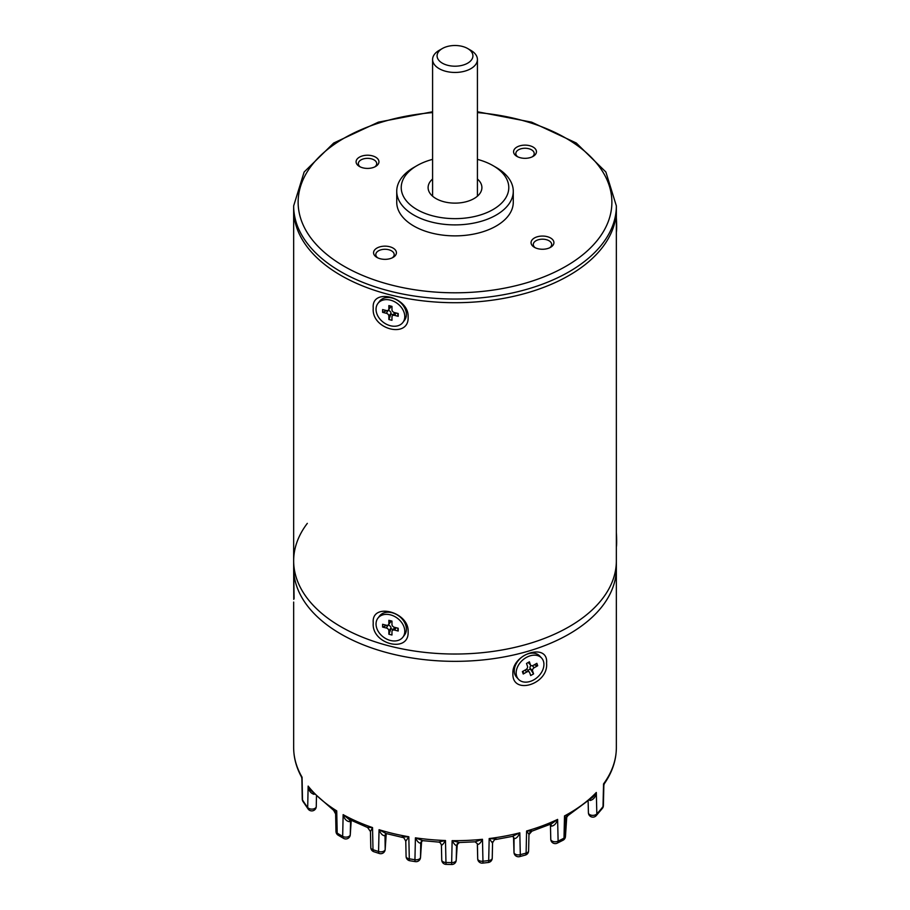 <?xml version="1.0" encoding="UTF-8"?>
<svg xmlns="http://www.w3.org/2000/svg" width="910" height="910" viewBox="0 0 910 910"><rect width="100%" height="100%" fill="white"/><g stroke="black" fill="none" stroke-linecap="round" stroke-linejoin="round"><path stroke-width="1.36" d="M307.318 523.364A161.354 93.161 0 0 0 293.657 560.878A161.354 93.161 0 0 0 421.808 652.038A161.354 93.161 0 0 0 602.693 598.382A161.354 93.161 0 0 0 616.354 560.878L616.354 568.193A161.354 93.161 180 0 1 448.812 661.274A161.354 93.161 180 0 1 293.657 568.193A161.354 93.161 0 0 0 421.808 659.352A161.354 93.161 0 0 0 602.693 605.707A161.354 93.161 0 0 0 616.354 568.193L616.354 747.508C616.297 759.975 612.396 771.885 604.649 783.248L604.024 784.431M408.124 631.711C409.295 653.812 371.155 644.235 373.248 622.884C371.121 602.045 409.238 611.657 408.124 631.711M408.124 316.987C409.295 339.089 371.155 329.511 373.248 308.16C371.121 287.321 409.238 296.933 408.124 316.987M616.354 233.711L616.354 209.55A161.354 93.161 180 0 1 472.802 302.143A161.354 93.161 0 0 0 616.354 209.55L616.354 205.899A161.354 93.161 180 0 1 472.802 298.48A161.354 93.161 180 0 1 293.657 205.899L293.657 209.55A161.354 93.161 0 0 0 472.802 302.143A161.354 93.161 180 0 1 293.657 209.55L293.657 560.878A161.354 93.161 0 0 0 472.802 653.46A161.354 93.161 0 0 0 616.354 560.878L616.354 233.711M432.591 159.364A53.781 31.054 0 0 0 416.973 165.643A53.781 31.054 0 0 0 406.531 201.042A53.781 31.054 0 0 0 460.938 218.457A53.781 31.054 0 0 0 505.755 197.88A53.781 31.054 0 0 0 493.038 165.643A53.781 31.054 0 0 0 477.42 159.364M493.038 165.643L496.212 167.474A58.263 33.636 180 0 1 513.274 191.259A58.263 33.636 180 0 1 461.427 224.69A58.263 33.636 180 0 1 396.737 191.259A58.263 33.636 180 0 1 413.8 167.474L416.973 165.643M432.591 179.008A26.89 15.527 0 0 0 428.11 187.596A26.89 15.527 0 0 0 457.969 203.032A26.89 15.527 0 0 0 481.902 187.596A26.89 15.527 0 0 0 477.42 179.008M396.737 191.259L396.737 202.236A58.263 33.636 0 0 0 461.427 235.667A58.263 33.636 0 0 0 513.274 202.236L513.274 191.259M523.762 145.168A11.432 6.597 0 0 0 514.23 149.536A11.432 6.597 0 0 0 516.937 156.395A11.432 6.597 0 0 0 526.276 158.283A11.432 6.597 0 0 0 533.101 156.395A11.432 6.597 0 0 0 535.319 148.865A11.432 6.597 0 0 0 523.762 145.168M532.225 156.85A9.191 5.301 0 0 0 534.204 153.551A9.191 5.301 0 0 0 524.001 148.285A9.191 5.301 0 0 0 515.833 153.551A9.191 5.301 0 0 0 517.813 156.85M541.234 236.1A11.432 6.597 0 0 0 531.702 240.468A11.432 6.597 0 0 0 534.409 247.315A11.432 6.597 0 0 0 543.748 249.215A11.432 6.597 0 0 0 550.573 247.315A11.432 6.597 0 0 0 552.791 239.796A11.432 6.597 0 0 0 541.234 236.1M549.697 247.782A9.191 5.301 0 0 0 551.676 244.483A9.191 5.301 0 0 0 541.473 239.216A9.191 5.301 0 0 0 533.305 244.483A9.191 5.301 0 0 0 535.285 247.782M383.736 246.189A11.432 6.597 0 0 0 374.215 250.557A11.432 6.597 0 0 0 376.911 257.405A11.432 6.597 0 0 0 386.25 259.305A11.432 6.597 0 0 0 393.075 257.405A11.432 6.597 0 0 0 395.293 249.886A11.432 6.597 0 0 0 383.736 246.189M392.199 257.871A9.191 5.301 0 0 0 394.178 254.572A9.191 5.301 0 0 0 383.986 249.306A9.191 5.301 0 0 0 375.807 254.572A9.191 5.301 0 0 0 377.786 257.871M366.264 155.257A11.432 6.597 0 0 0 356.731 159.625A11.432 6.597 0 0 0 359.439 166.473A11.432 6.597 0 0 0 368.777 168.373A11.432 6.597 0 0 0 375.602 166.473A11.432 6.597 0 0 0 377.821 158.954A11.432 6.597 0 0 0 366.264 155.257M374.727 166.939A9.191 5.301 0 0 0 376.706 163.641A9.191 5.301 0 0 0 366.502 158.374A9.191 5.301 0 0 0 358.335 163.641A9.191 5.301 0 0 0 360.314 166.939M442.328 63.165A17.927 10.351 0 0 0 467.683 63.165A17.927 10.351 0 0 0 467.683 48.537L470.857 50.357A22.409 12.933 180 0 1 477.42 59.514A22.409 12.933 180 0 1 463.577 71.469A22.409 12.933 180 0 1 439.155 68.659A22.409 12.933 180 0 1 432.591 59.514A22.409 12.933 180 0 1 439.155 50.357L442.328 48.537A17.927 10.351 0 0 0 442.328 63.165M470.857 50.357L467.683 48.537A17.927 10.351 0 0 0 442.328 48.537M377.912 303.451L379.538 301.312A15.686 11.728 37.2 0 1 392.028 297.991A15.686 11.728 37.2 0 1 404.518 320.286L402.902 322.424A15.686 11.728 37.2 0 1 390.413 325.746A15.686 11.728 37.2 0 1 377.912 303.451A15.686 11.728 37.2 0 1 390.413 300.129A15.686 11.728 37.2 0 1 402.902 322.424M391.004 306.135A2.684 2.013 37.2 0 1 390.686 307.114L388.524 309.957A2.684 2.013 -142.8 0 0 388.854 308.956L388.854 305.589L391.971 306.374L391.971 309.741A2.684 2.013 -142.8 0 0 394.428 312.562L398.205 313.518L398.205 316.293L394.428 315.338A2.684 2.013 -142.8 0 0 392.29 315.918A2.684 2.013 -142.8 0 0 391.971 316.919L391.971 320.286L388.854 319.49L388.854 316.123A2.684 2.013 -142.8 0 0 386.386 313.302L382.61 312.346L382.61 309.571L386.386 310.526A2.684 2.013 -142.8 0 0 388.524 309.957M386.386 313.302L388.092 310.344M388.547 310.458A2.684 2.013 37.2 0 1 391.004 313.279L388.854 316.123M393.234 314.678L391.004 314.109L391.004 313.279M392.29 315.918L394.451 313.063A2.684 2.013 37.2 0 1 394.894 312.676M397.647 313.37L398.205 316.293M386.75 310.594L382.61 312.346M391.004 314.109L388.854 319.49M616.354 232.266A15.686 1.41 -93.7 0 0 616.354 217.831M377.912 618.174L379.538 616.036A15.686 11.728 37.2 0 1 392.028 612.714A15.686 11.728 37.2 0 1 404.518 635.009L402.902 637.148A15.686 11.728 37.2 0 1 390.413 640.469A15.686 11.728 37.2 0 1 377.912 618.174A15.686 11.728 37.2 0 1 390.413 614.853A15.686 11.728 37.2 0 1 402.902 637.148M388.854 623.68L390.993 620.847A2.684 2.013 37.2 0 1 390.686 621.837L388.524 624.681A2.684 2.013 -142.8 0 0 388.854 623.68L388.854 620.313L391.971 621.098L391.971 624.465A2.684 2.013 -142.8 0 0 394.428 627.286L398.205 628.241L398.205 631.028L394.428 630.061A2.684 2.013 -142.8 0 0 392.29 630.641A2.684 2.013 -142.8 0 0 391.971 631.642L391.971 635.009L388.854 634.213L388.854 630.846A2.684 2.013 -142.8 0 0 386.386 628.025L382.61 627.07L382.61 624.294L386.386 625.25A2.684 2.013 -142.8 0 0 388.524 624.681M386.386 628.025L388.092 625.068M388.547 625.181A2.684 2.013 37.2 0 1 391.004 628.002L388.854 630.846M393.234 629.402L391.004 628.833L391.004 628.002M392.29 630.641L394.451 627.798A2.684 2.013 37.2 0 1 394.894 627.399M397.647 628.093L398.205 631.028M386.75 625.318L382.61 627.07M391.004 628.833L388.854 634.213M616.354 546.99A15.686 1.41 -93.7 0 0 616.354 532.555M512.887 673.445C511.852 653.505 548.684 642.232 546.569 663.197C548.719 684.388 511.909 695.638 512.887 673.445M301.415 776.799A4.482 4.425 164.8 0 1 301.733 777.618L301.881 778.835L302.063 777.197A161.354 93.161 0 0 1 293.657 747.508C293.68 757.541 296.25 767.278 301.369 776.719L302.063 777.197L302.495 799.89A4.482 3.458 149.1 0 0 302.893 801.346L308.24 809.161A4.482 3.344 -37.7 0 1 307.694 807.477A4.482 2.719 1.2 0 0 311.607 809.127A4.482 2.719 1.2 0 0 316.259 806.578A4.482 3.651 3.8 0 1 316.259 806.715L316.464 796.443M301.87 778.619L302.257 799.128A4.482 2.423 178.9 0 0 302.495 799.89A161.354 93.161 0 0 0 307.694 807.477L308.137 786.092L310.685 790.221L333.606 810.309L336.734 810.878L337.2 833.128A4.482 2.673 121.7 0 0 338.111 835.164L343.605 838.394A4.482 2.548 -60.8 0 1 342.672 836.347A4.482 2.65 1.2 0 0 345.629 837.132A4.482 2.65 1.2 0 0 350.27 834.652A4.482 3.651 3.8 0 1 350.27 834.788L351.226 820.445L350.27 834.652L350.577 820.058L349.417 821.673C346.414 821.241 344.321 818.898 343.138 814.643L348.78 819.216L367.64 827.531L370.472 831.581L372.531 827.577L372.998 849.701A4.482 1.865 108.8 0 0 373.828 851.714L379.368 853.512A4.482 1.729 -72.7 0 1 378.571 851.51L379.049 829.704L386.033 833.514L402.629 837.462C403.119 836.768 404.165 838.019 405.769 841.215L408.817 836.768L409.295 858.812A4.482 2.571 178.8 0 1 406.087 856.424L406.087 856.424A4.482 2.571 178.8 0 1 406.087 856.287L405.769 841.193M370.461 831.524L370.791 847.563A4.482 2.548 178.8 0 0 372.998 849.701A161.354 93.161 0 0 0 378.571 851.51A4.482 2.616 1.2 0 0 380.528 851.851A4.482 2.616 1.2 0 0 385.18 849.394A4.482 3.651 3.8 0 1 385.169 849.53L386.227 833.651L385.18 849.394L385.021 835.778C382.644 835.755 380.653 833.742 379.049 829.704A161.354 93.161 0 0 0 408.817 836.768L401.708 836.972M415.881 859.802A4.482 2.605 1.2 0 0 420.522 857.368A4.482 3.651 3.8 0 1 420.522 857.493L421.603 841.193L420.522 857.368L420.738 843.104C419.066 843.377 417.292 841.613 415.415 837.826L422.82 840.669L438.438 842.068L445.479 840.51L445.968 862.475A4.482 2.582 178.8 0 1 441.737 860.007A4.482 2.582 178.8 0 1 441.737 859.995A4.482 2.582 178.8 0 1 441.737 859.859L441.418 845.071C442.135 845.356 443.488 843.832 445.479 840.51A161.354 93.161 0 0 1 415.415 837.826L414.937 859.711A4.482 2.605 1.2 0 0 415.881 859.802M456.558 845.037L456.547 845.265A4.482 3.776 -176 0 0 456.536 845.413L456.217 860.178A4.482 2.593 1.2 0 1 451.656 862.6L451.69 864.5L446.071 864.375L445.968 862.475A161.354 93.161 0 0 0 448.812 862.555A161.354 93.161 0 0 0 451.656 862.6L452.134 840.658A161.354 93.161 0 0 0 482.471 839.304C480.537 843.013 478.853 844.707 477.432 844.366A4.482 3.617 166 0 0 477.34 843.718L475.065 841.83L482.471 839.304L482.96 861.213A161.354 93.161 0 0 0 488.693 860.576L489.182 838.554A161.354 93.161 0 0 0 519.815 832.821C518.109 836.79 516.175 838.724 514.014 838.633A4.482 3.39 144.9 0 0 513.524 837.098L512.375 836.381L519.815 832.821L520.304 854.661A4.482 1.479 75.7 0 1 519.599 856.629A4.482 4.482 0 0 1 514.002 852.42M551.471 823.834L557.614 819.409L558.114 841.124A4.482 2.639 178.7 0 1 555.077 841.773A4.482 2.639 178.7 0 1 550.766 839.247A4.482 2.639 178.7 0 1 550.766 839.236A4.482 2.639 178.7 0 1 550.766 839.1L550.436 824.494L551.38 826.155A4.482 2.889 126.5 0 0 550.527 824.244M557.182 843.172L563.074 840.214A4.482 2.468 -117.9 0 0 564.007 838.155A161.354 93.161 0 0 1 558.114 841.124A4.482 2.343 64.4 0 1 557.182 843.172A4.482 4.482 0 0 1 550.766 839.259L550.436 824.494M593.013 796.967L596.312 792.485L596.835 813.893A4.482 2.707 178.6 0 1 592.717 815.371A4.482 2.707 178.6 0 1 588.406 812.778A4.482 2.707 178.6 0 1 588.406 812.766A4.482 2.707 178.6 0 1 588.417 812.619L588.144 801.414L588.406 812.766M596.164 815.724L602.488 808.228A4.482 3.356 -143.1 0 0 603.011 806.567A161.354 93.161 0 0 1 596.835 813.893A4.482 3.219 43.2 0 1 596.164 815.724L596.164 815.724A4.482 4.482 0 0 1 588.417 812.789M293.657 560.878L293.771 599.383M314.052 793.986A4.482 1.604 74.3 0 0 314.041 794.339C310.56 793.224 308.592 790.471 308.137 786.092A161.354 93.161 0 0 0 336.734 810.878L335.631 813.972L335.983 831.444A4.482 2.525 178.8 0 0 337.2 833.128A161.354 93.161 0 0 0 342.672 836.347L343.138 814.643A161.354 93.161 0 0 0 372.531 827.577L367.219 827.292M604.012 784.693L603.842 785.535L603.546 783.897L604.649 783.248M565.963 818.329L565.827 819.216L564.507 815.929L568.079 815.485L565.952 818.306M529.029 834.413L526.594 831.001L532.339 830.966M492.651 841.909L492.56 843.115L489.182 838.554L496.712 839.077M519.599 856.629L525.343 855.082A4.482 1.615 -105.8 0 0 526.105 853.091L526.594 831.001A161.354 93.161 0 0 0 557.614 819.409C556.306 823.595 554.236 825.848 551.38 826.155M568.033 815.519A4.482 4.482 102.9 0 0 565.827 819.216L565.451 836.415A4.482 2.525 1.3 0 1 564.007 838.155L564.507 815.929A161.354 93.161 0 0 0 596.312 792.485C595.709 796.853 593.695 799.515 590.283 800.47L589.566 800.174M604.422 783.521A4.482 4.436 -6.1 0 0 603.842 785.535L603.387 805.691A4.482 2.423 1.3 0 1 603.011 806.567L603.546 783.897A161.354 93.161 0 0 0 616.354 747.508M513.524 837.098L514.002 852.386A4.482 2.616 178.7 0 1 514.002 852.386A4.482 2.616 178.7 0 0 518.313 854.911A4.482 2.616 178.7 0 0 520.304 854.661A161.354 93.161 0 0 0 526.105 853.091A4.482 2.559 1.2 0 0 528.608 850.941L528.596 851.066A4.482 3.651 3.8 0 0 528.608 850.941L528.949 835.096A4.482 4.425 -170.3 0 1 529.006 834.515A4.482 4.425 -170.3 0 0 529.006 834.515L531.918 831.16L551.528 823.812M477.34 843.718L477.693 858.767A4.482 2.593 178.8 0 1 477.693 858.767A4.482 2.593 178.8 0 0 482.004 861.269A4.482 2.593 178.8 0 0 482.96 861.213A4.482 0.637 84.2 0 1 482.63 863.124L488.306 862.487A4.482 0.762 -97 0 0 488.693 860.576A4.482 2.571 1.2 0 0 492.242 858.21L492.23 858.335A4.482 3.651 3.8 0 0 492.242 858.21L492.56 843.115A4.482 4.209 -174.6 0 1 492.583 842.853L492.583 842.853C494.005 840.123 495.051 839.009 495.7 839.509L512.637 836.347M514.014 838.633L514.014 852.26A4.482 2.616 178.7 0 0 514.002 852.386M456.558 845.151L456.558 845.174A4.482 3.651 -176.2 0 0 456.558 845.174L456.536 845.413C455.569 845.652 454.101 844.059 452.134 840.658L459.357 842.523L475.054 841.83M477.432 844.366L477.704 858.63A4.482 2.593 178.8 0 0 477.693 858.767M438.438 842.068C439.826 842.148 440.815 843.183 441.418 845.185L441.418 845.071M373.828 851.714A4.482 4.482 0 0 1 370.791 847.563A4.482 2.548 178.8 0 1 370.802 847.438L370.472 831.581M338.111 835.164A4.482 4.482 0 0 1 335.983 831.433A4.482 2.525 178.8 0 1 335.995 831.319L335.642 814.097M302.893 801.346A4.482 4.482 0 0 1 302.257 799.128A4.482 2.423 178.9 0 1 302.257 799.014L301.881 778.835M590.283 800.47A4.482 1.854 108.7 0 0 590.181 799.617M531.497 831.262A4.482 4.425 -170.3 0 0 529.006 834.504L529.006 834.504M420.738 843.104A4.482 3.572 21.2 0 1 420.932 842.114L420.841 842.512A4.482 3.651 3.8 0 1 420.864 842.296M386.022 833.503L385.635 834.06A4.482 3.276 -139.2 0 0 385.635 834.072A4.482 3.276 -139.2 0 0 385.021 835.778M349.417 821.673A4.482 2.707 57.6 0 1 350.111 819.887M333.697 810.378A4.482 4.482 97.3 0 1 335.631 813.824M301.369 776.719L301.733 777.618A4.482 4.425 164.8 0 1 301.87 778.471M293.828 579.238L294.089 598.609M518.461 679.247L516.584 677.188A15.686 11.33 -42.4 0 1 514.832 674.23A15.686 11.33 -42.4 0 1 522.34 656.747A15.686 11.33 -42.4 0 1 539.744 656.03L541.632 658.089A15.686 11.33 -42.4 0 1 543.372 661.035A15.686 11.33 -42.4 0 1 535.865 678.519A15.686 11.33 -42.4 0 1 518.461 679.247A15.686 11.33 -42.4 0 1 516.721 676.289A15.686 11.33 -42.4 0 1 524.228 658.806A15.686 11.33 -42.4 0 1 541.632 658.089M526.56 669.1A2.684 1.945 -42.4 0 1 526.879 669.362L529.381 672.103A2.684 1.945 137.6 0 0 526.731 672.012L523.227 674.014L522.385 671.603L525.889 669.589A2.684 1.945 137.6 0 0 527.516 666.382L526.503 663.458L529.392 661.797L530.405 664.721A2.684 1.945 137.6 0 0 530.712 665.233A2.684 1.945 137.6 0 0 533.362 665.324L536.854 663.322L537.696 665.733L534.193 667.735A2.684 1.945 137.6 0 0 532.577 670.954L533.59 673.878L530.701 675.538L529.677 672.615A2.684 1.945 137.6 0 0 529.381 672.103M532.577 670.954L530.064 668.202L530.314 668.93L527.8 670.374M530.064 668.202A2.684 1.945 -42.4 0 1 531.019 665.483M528.198 662.48L530.712 665.233M523.318 671.068L523.227 674.014M530.314 668.93L533.59 673.878M534.136 664.88L537.696 665.733M432.591 112.59A156.873 90.568 0 0 0 299.401 213.702A156.873 90.568 0 0 0 472.301 292.247A156.873 90.568 0 0 0 611.861 203.726A156.873 90.568 0 0 0 477.42 112.59M388.854 308.956L390.993 306.124M396.203 313.006L394.428 315.338M396.203 627.729L394.428 630.061M409.295 858.812A161.354 93.161 0 0 0 414.937 859.711A4.482 0.91 -81.6 0 0 415.392 861.634L409.818 860.746A4.482 1.035 99.7 0 1 409.295 858.812M565.451 836.415L566.771 816.634L565.451 836.552A4.482 3.651 3.8 0 0 565.451 836.415M456.217 860.178L457.332 843.536L456.217 860.314A4.482 3.651 3.8 0 0 456.217 860.178M385.499 834.493L385.487 834.72A4.482 3.651 -176.2 0 1 385.487 834.595L385.647 834.06M526.731 672.012L525.002 670.113M532.327 665.699L534.193 667.735M528.312 662.423L530.405 664.721M616.354 205.899L605.878 172.013L576.292 143.018L531.633 122.156L477.42 111.759M432.591 111.759L378.378 122.156L333.72 143.018L304.133 172.013L293.657 205.899M477.42 59.514L477.42 196.173M432.591 59.514L432.591 196.173M308.24 809.161A4.482 4.482 0 0 0 316.259 806.715M343.605 838.394A4.482 4.482 0 0 0 350.27 834.788M379.368 853.512A4.482 4.482 0 0 0 385.169 849.53M415.392 861.634A4.482 4.482 0 0 0 420.522 857.493M477.704 858.79A4.482 4.482 0 0 0 482.63 863.124M293.657 747.508L293.657 602.056M602.488 808.228A4.482 4.482 0 0 0 603.375 805.828M563.074 840.214A4.482 4.482 0 0 0 565.451 836.552M593.07 796.91L568.079 815.485M525.343 855.082A4.482 4.482 0 0 0 528.596 851.066M488.306 862.487A4.482 4.482 0 0 0 492.23 858.335M451.69 864.5A4.482 4.482 0 0 0 456.217 860.314M441.418 845.174L441.737 859.995A4.482 4.482 0 0 0 446.071 864.375M405.769 841.215L406.087 856.424A4.482 4.482 0 0 0 409.818 860.746M550.436 824.619L550.288 824.028M492.663 841.773L492.583 842.853M456.547 845.265L459.357 842.523M420.932 842.114L422.82 840.669M333.651 810.344L335.631 813.961"/></g></svg>
